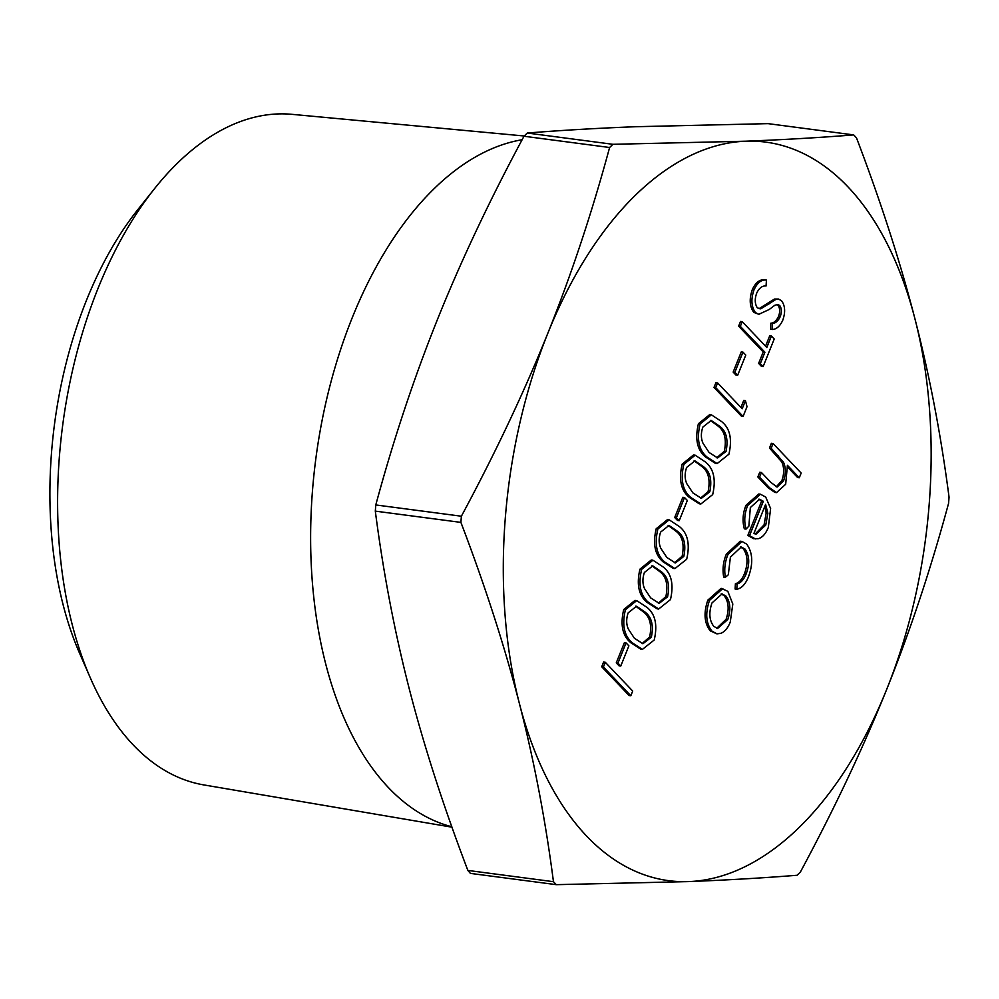 <?xml version="1.0" encoding="UTF-8"?>
<svg xmlns="http://www.w3.org/2000/svg" width="999" height="999" viewBox="0 0 999 999"><rect width="100%" height="100%" fill="white"/><g stroke="black" fill="none" stroke-linecap="round" stroke-linejoin="round"><path stroke-width="1.5" d="M601.71 666.758L603.608 662.05L605.294 662.275L632.704 691.046L630.806 695.754L629.12 695.529L601.71 666.758L603.408 666.982L605.294 662.275M616.258 662.886L624.375 642.694L626.073 642.919L628.883 645.866L620.766 666.058L619.068 665.846L616.258 662.886L617.956 663.111L626.073 642.919M642.432 649.387L640.734 649.163L630.831 642.769C622.489 635.888 620.129 624.812 623.713 609.54L635.014 600.387L636.7 600.611L646.865 607.317C655.269 613.935 657.717 624.825 654.22 639.997L642.432 649.387L632.517 642.994C624.188 636.101 621.815 625.024 625.411 609.752L636.7 600.611M674.899 568.606L673.201 568.381L663.299 561.987C654.969 555.107 652.597 544.03 656.193 528.758L667.482 519.605L669.18 519.83L679.332 526.535C687.737 533.154 690.197 544.055 686.688 559.228L674.899 568.606L664.997 562.212C656.655 555.332 654.295 544.255 657.879 528.983L669.18 519.83M717.12 463.598L715.421 463.374L705.506 456.98C697.177 450.099 694.804 439.023 698.401 423.751L709.702 414.597L711.388 414.822L721.54 421.528C729.957 428.146 732.404 439.036 728.908 454.22L717.12 463.598L707.205 457.205C698.875 450.324 696.503 439.248 700.099 423.976L711.388 414.822M736.787 589.248L737.1 583.965C740.883 582.892 743.93 579.47 746.228 573.688C749.899 563.648 749.487 555.432 744.979 549.025L741.246 547.002L730.406 557.117L728.321 574.737L725.386 577.272C724.025 569.555 724.887 561.95 727.971 554.457L741.932 541.433L746.653 544.08C752.709 552.472 753.333 563.311 748.551 576.61C745.554 584.153 741.645 588.361 736.787 589.248L735.102 589.023L735.401 583.741C739.198 582.667 742.232 579.245 744.53 573.463C748.201 563.436 747.789 555.207 743.281 548.801L740.384 546.952M725.386 577.272L723.688 577.047C722.327 569.33 723.189 561.725 726.285 554.245L740.234 541.208L741.932 541.433M755.331 538.936L749.537 535.626L763.336 501.298L759.552 499.238L750.336 507.554L748.875 526.098L746.041 529.083C743.93 521.416 744.455 513.573 747.639 505.556L760.476 494.218L765.709 497.077L770.616 508.516L768.318 527.435C765.746 533.816 762.362 537.587 758.166 538.748L753.633 538.711L747.839 535.402L761.65 501.073L758.728 499.2M746.041 529.083L744.342 528.858C742.232 521.191 742.769 513.349 745.941 505.332L758.79 493.993L760.476 494.218M768.069 123.639L853.67 134.902L856.493 137.874C880.768 201.536 900.274 261.963 915.022 319.143C929.732 376.311 941.07 435.664 949.05 497.177L948.575 503.346C930.906 568.656 910.276 630.644 886.712 689.322A372.44 210.14 97.5 0 0 915.022 319.143A372.44 210.14 97.5 0 0 745.529 141.209A372.44 210.14 97.5 0 0 547.739 333.479A372.44 210.14 97.5 0 0 519.43 703.658A372.44 210.14 97.5 0 0 688.923 881.58A372.44 210.14 97.5 0 0 886.712 689.322C863.111 747.989 834.327 808.903 800.361 872.065L797.065 875.261C763.261 877.971 727.21 880.082 688.923 881.58L556.281 884.664L470.404 873.388L467.869 870.429C443.593 806.767 424.088 746.34 409.34 689.16C394.63 631.992 383.291 572.639 375.312 511.126L460.901 522.39L461.376 516.221C495.342 453.059 524.125 392.145 547.739 333.479C571.303 274.8 591.92 212.812 609.602 147.502L612.899 144.306L745.529 141.209C783.828 139.71 819.867 137.612 853.67 134.902L768.069 123.639L635.439 126.723C597.152 128.222 561.101 130.332 527.297 133.029L524 136.239C490.034 199.4 461.251 260.314 437.649 318.981C414.086 377.659 393.456 439.647 375.786 504.945L375.312 511.126M776.26 486.863L781.855 480.606C784.277 473.751 784.252 467.557 781.805 462L769.48 448.027L771.365 443.319L773.064 443.544L801.173 473.051L799.275 477.759L797.589 477.534L787.674 467.132M799.275 477.759L787.412 465.309L785.676 484.24L776.523 492.619L774.837 492.395L768.069 487.712L757.841 476.973L759.74 472.265L761.425 472.49L770.853 482.38L777.097 487.075L783.553 480.831L781.855 480.606M716.957 633.878L710.164 630.806C704.27 623.039 703.483 612.824 707.829 600.149L721.153 588.324L727.821 591.321L732.816 604.033L730.244 622.14C727.934 627.921 724.874 631.63 721.091 633.254L716.957 633.878L711.85 631.031C705.956 623.264 705.182 613.036 709.515 600.374L722.839 588.548M772.452 329.47L772.477 323.451C775.524 323.239 778.071 321.041 780.119 316.883C781.88 312.325 781.755 308.541 779.744 305.544L777.809 304.47L774.812 305.282L769.242 309.478L758.803 314.31L753.733 312.337C749.575 306.443 749.113 298.851 752.347 289.548C755.681 282.43 759.814 279.196 764.759 279.87L766.445 280.095L766.058 285.989C762.462 285.602 759.39 287.837 756.855 292.732C754.57 298.801 754.732 303.858 757.367 307.892L760.813 308.828L759.115 308.604L774.475 299.038L778.446 299.038L781.518 300.711C785.202 305.731 785.601 312.287 782.716 320.354C779.994 326.173 776.573 329.208 772.452 329.47L770.766 329.258L770.791 323.226C773.838 323.014 776.373 320.816 778.421 316.658C780.182 312.1 780.057 308.316 778.046 305.319L776.91 304.495M765.559 346.166L769.717 335.814L771.415 336.039L774.225 338.998L763.136 366.596L761.438 366.371L758.628 363.411L763.224 351.973L738.636 326.161L740.521 321.441L742.22 321.666L766.82 347.49L771.415 336.039M733.154 372.09L741.27 351.898L742.969 352.123L745.778 355.07L737.662 375.274L735.963 375.05L733.154 372.09L734.852 372.315L742.969 352.123M740.933 407.43L743.743 400.437L745.441 400.661L747.015 406.693L743.106 416.408L741.408 416.183L714.01 387.412L715.908 382.704L717.594 382.917L742.195 408.741L745.441 400.661M700.873 503.983L699.188 503.771L689.273 497.365C680.943 490.484 678.571 479.408 682.167 464.135L693.456 454.995L695.154 455.207L705.306 461.913C713.711 468.531 716.171 479.433 712.674 494.605L700.873 503.983L690.971 497.589C682.642 490.709 680.269 479.632 683.865 464.36L695.154 455.207M674.712 517.494L682.829 497.302L684.515 497.527L687.324 500.474L679.208 520.666L677.522 520.442L674.712 517.494L676.398 517.719L684.515 497.527M658.666 609.003L656.967 608.778L647.065 602.385C638.736 595.491 636.363 584.415 639.947 569.143L651.248 560.002L652.946 560.227L663.099 566.92C671.503 573.538 673.95 584.44 670.454 599.612L658.666 609.003L648.751 602.597C640.421 595.716 638.049 584.64 641.645 569.368L652.946 560.227M556.281 884.664L553.458 881.692C545.479 820.179 534.14 760.826 519.43 703.658C504.682 646.478 485.177 586.051 460.901 522.39M524.138 135.989L291.995 114.336A338.249 190.846 97.5 0 0 154.82 188.299A338.249 190.846 97.5 0 0 90.372 677.971A338.249 190.846 97.5 0 0 203.734 784.902L451.973 827.184M522.14 139.735A348.127 196.416 97.5 0 0 313.786 476.248A348.127 196.416 97.5 0 0 451.823 826.76M90.372 677.971L79.608 653.296A306.668 173.027 -82.5 0 1 138.037 209.353L154.82 188.299M783.553 480.831C785.963 473.976 785.951 467.782 783.491 462.225L771.166 448.251L769.48 448.027M771.166 448.251L773.064 443.544M783.491 462.225L781.805 462M776.523 492.619L769.767 487.937L759.54 477.197L757.841 476.973M759.54 477.197L761.425 472.49M765.596 504.37L753.895 533.491L756.043 534.153L765.758 525.087L767.856 513.236L765.596 504.37M763.336 501.298L761.65 501.073M749.537 535.626L747.839 535.402M747.639 505.556L745.941 505.332M755.207 533.99L764.073 524.875L766.171 513.011L764.822 506.306M765.758 525.087L764.073 524.875M767.856 513.236L766.171 513.011M727.971 554.457L726.285 554.245M744.979 549.025L743.281 548.801M746.228 573.688L744.53 573.463M737.1 583.965L735.401 583.741M727.796 619.53C731.031 609.777 730.406 601.935 725.911 596.016L722.065 593.906L711.987 602.934C708.678 612.599 709.253 620.391 713.736 626.298L717.569 628.458L727.796 619.53L726.098 619.305C729.345 609.552 728.708 601.723 724.213 595.791L721.216 593.856M709.515 600.374L707.829 600.149M711.85 631.031L710.164 630.806M716.72 628.271L726.098 619.305M725.911 596.016L724.213 595.791M758.803 314.31L755.431 312.562C751.273 306.668 750.811 299.063 754.045 289.772L752.347 289.548M754.045 289.772C757.367 282.642 761.5 279.42 766.445 280.095M755.431 312.562L753.733 312.337M779.744 305.544L778.046 305.319M780.119 316.883L778.421 316.658M772.477 323.451L770.791 323.226M760.813 308.828L776.173 299.263L774.475 299.038M776.173 299.263L778.446 299.038M763.136 366.596L760.326 363.636L764.922 352.197L740.321 326.373L738.636 326.161M740.321 326.373L742.22 321.666M764.922 352.197L763.224 351.973M760.326 363.636L758.628 363.411M737.662 375.274L734.852 372.315M743.106 416.408L715.696 387.637L714.01 387.412M715.696 387.637L717.594 382.917M719.667 426.248L711.201 420.467L702.846 427.085C700.836 433.042 700.886 438.436 703.021 443.281L709.115 452.51L717.619 457.942L726.036 451.423C728.446 439.56 726.323 431.168 719.667 426.248L717.969 426.024L710.351 420.404M700.099 423.976L698.401 423.751M707.205 457.205L705.506 456.98M726.036 451.423L724.337 451.198C726.76 439.335 724.637 430.944 717.969 426.024M716.783 457.779L724.337 451.198M703.421 466.645L694.954 460.851L686.613 467.47C684.602 473.426 684.652 478.821 686.788 483.666L692.869 492.894L701.385 498.326L709.789 491.808C712.212 479.945 710.089 471.553 703.421 466.645L701.735 466.421L694.105 460.789M683.865 464.36L682.167 464.135M690.971 497.589L689.273 497.365M709.789 491.808L708.104 491.583C710.514 479.72 708.391 471.341 701.735 466.421M700.549 498.176L708.104 491.583M679.208 520.666L676.398 517.719M677.447 531.256L668.98 525.474L660.626 532.092C658.616 538.049 658.678 543.444 660.801 548.289L666.895 557.517L675.411 562.949L683.816 556.431C686.238 544.567 684.115 536.176 677.447 531.256L675.761 531.043L668.131 525.412M657.879 528.983L656.193 528.758M664.997 562.212L663.299 561.987M683.816 556.431L682.13 556.206C684.54 544.343 682.417 535.951 675.761 531.043M674.575 562.799L682.13 556.206M661.213 571.653L652.747 565.859L644.392 572.477C642.382 578.433 642.444 583.828 644.567 588.686L650.661 597.902L659.178 603.346L667.582 596.815C670.004 584.952 667.881 576.573 661.213 571.653L659.515 571.428L651.897 565.796M641.645 569.368L639.947 569.143M648.751 602.597L647.065 602.385M667.582 596.815L665.883 596.603C668.306 584.74 666.183 576.348 659.515 571.428M658.329 603.184L665.883 596.603M644.979 612.037L636.513 606.243L628.159 612.862C626.148 618.818 626.211 624.225 628.334 629.07L634.427 638.286L642.931 643.731L651.348 637.212C653.758 625.349 651.635 616.957 644.979 612.037L643.281 611.813L635.664 606.193M625.411 609.752L623.713 609.54M632.517 642.994L630.831 642.769M651.348 637.212L649.65 636.987C652.072 625.124 649.949 616.733 643.281 611.813M642.095 643.568L649.65 636.987M620.766 666.058L617.956 663.111M630.806 695.754L603.408 666.982M524 136.239L609.602 147.502M612.899 144.306L527.297 133.029M461.376 516.221L375.786 504.945M553.458 881.692L467.869 870.429M778.408 455.856L776.722 455.631M769.767 487.937L768.069 487.712M768.98 303.946L767.294 303.733"/></g></svg>
